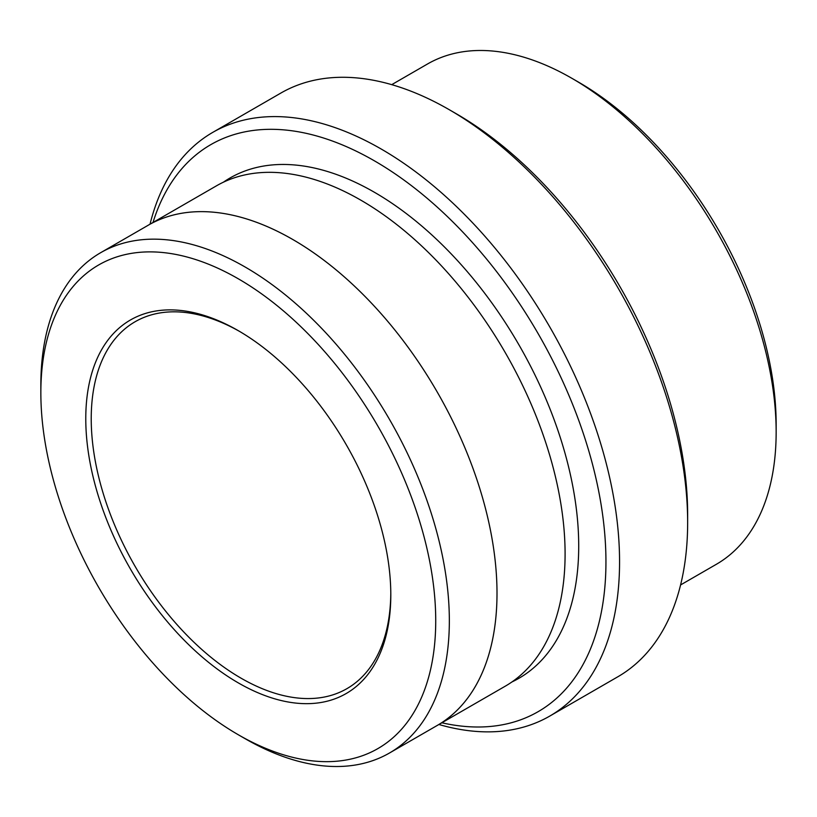 <?xml version="1.0" encoding="UTF-8"?>
<svg xmlns="http://www.w3.org/2000/svg" width="817" height="817" viewBox="0 0 817 817"><rect width="100%" height="100%" fill="white"/><g stroke="black" fill="none" stroke-linecap="round" stroke-linejoin="round"><path stroke-width="1.23" d="M391.731 84.651L427.475 64.012A288.85 166.77 60 0 1 571.9 78.32A288.85 166.77 60 0 1 571.91 78.32L578.712 82.241A279.22 161.204 60 0 1 578.712 82.251A279.22 161.204 60 0 1 776.15 424.217L776.15 432.081A288.85 166.77 60 0 1 716.325 564.312L680.571 584.952M441.854 722.79A327.372 189.013 -120 0 0 538.148 333.653A327.372 189.013 -120 0 0 153.004 222.469M578.712 82.251L571.91 78.32A288.85 166.77 60 0 1 776.15 432.081M212.767 132.374L280.854 93.067A337.002 194.569 60 0 1 449.35 109.754L456.162 113.686A327.372 189.013 60 0 1 687.648 514.628L687.648 522.492A337.002 194.569 60 0 1 617.846 676.772L549.77 716.08A337.002 194.569 -120 0 0 601.424 446.031A337.002 194.569 -120 0 0 381.263 149.062A337.002 194.569 -120 0 0 212.767 132.374A337.002 194.569 -120 0 0 150.042 224.175M238.288 682.879A215.678 124.521 -120 0 0 390.802 594.817A215.678 124.521 -120 0 0 238.288 330.671A215.678 124.521 -120 0 0 85.775 418.723A215.678 124.521 -120 0 0 238.288 682.879M245.09 738.68L238.288 734.749A279.22 161.204 -120 0 0 435.727 620.757A279.22 161.204 -120 0 0 238.288 278.791A279.22 161.204 -120 0 0 40.85 392.783A279.22 161.204 -120 0 0 238.288 734.749A279.22 161.204 -120 0 0 238.288 734.759L245.1 738.68A288.85 166.77 -120 0 0 245.1 738.68A288.85 166.77 -120 0 0 389.525 752.988A288.85 166.77 -120 0 0 433.796 521.532A288.85 166.77 -120 0 0 245.1 266.996A288.85 166.77 -120 0 0 100.675 252.688A288.85 166.77 -120 0 0 40.85 384.919L40.85 392.783M456.162 113.686L449.35 109.754A337.002 194.569 60 0 1 687.648 522.492M438.903 724.495A337.002 194.569 -120 0 0 549.77 716.08M147.152 225.849A288.861 166.77 60 0 1 148.326 225.165A288.85 166.77 60 0 1 292.752 239.483A288.85 166.77 60 0 1 481.458 494.019A288.85 166.77 60 0 1 437.177 725.476A288.861 166.77 60 0 1 436.002 726.16M437.187 725.486A288.861 166.77 60 0 0 481.458 494.019A288.861 166.77 60 0 0 292.752 239.473A288.861 166.77 60 0 0 148.326 225.165L216.413 185.857A288.861 166.77 60 0 1 360.838 200.165A288.861 166.77 60 0 1 549.545 454.712A288.861 166.77 60 0 1 505.274 686.178L389.525 752.988M239.657 331.467A211.828 122.305 -120 0 0 135.101 321.745A211.828 122.305 -120 0 0 102.625 491.487A211.828 122.305 -120 0 0 241.015 678.161A211.828 122.305 -120 0 0 346.929 688.649A211.828 122.305 -120 0 0 390.792 593.234M223.378 182.201A288.861 166.77 60 0 1 374.462 192.301A288.861 166.77 60 0 1 564.956 453.047A288.861 166.77 60 0 1 511.912 681.97M148.337 225.175L100.675 252.688"/></g></svg>
